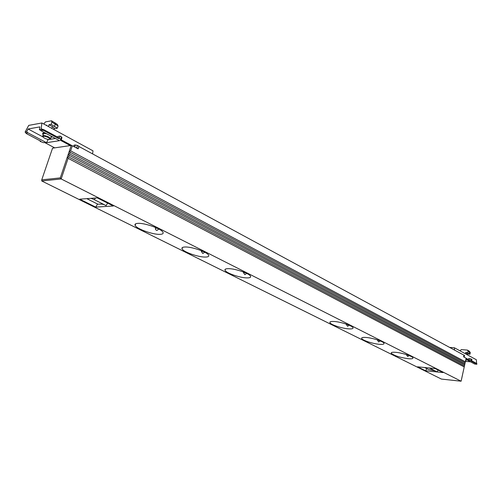 <?xml version="1.0" encoding="UTF-8"?>
<svg xmlns="http://www.w3.org/2000/svg" width="502" height="502" viewBox="0 0 502 502"><rect width="100%" height="100%" fill="white"/><g stroke="black" fill="none" stroke-linecap="round" stroke-linejoin="round"><path stroke-width="0.75" d="M159.962 234.352C152.991 234.741 136.632 228.881 135.157 225.417C134.555 224.181 135.502 223.497 137.994 223.359C144.89 222.85 161.713 228.906 162.993 232.313C163.577 233.574 162.566 234.258 159.962 234.352M104.372 204.76L102.226 204.157L97.815 204.157L86.796 198.654M51.901 136.582L51.342 136.883M44 133.482L45.833 133.319M46.887 133.883C44.785 133.319 43.58 133.325 43.285 133.902M49.974 139.255L50.627 138.508L48.838 137.065C44.979 135.383 42.908 135.138 42.62 136.331M51.122 137.052L51.217 136.218M48.418 137.561L50.043 139.123C49.246 139.807 47.408 139.493 44.534 138.188L43.21 137.266C42.752 135.835 44.49 135.935 48.418 137.561M45.418 133.099L43.285 132.98L42.595 133.877L43.216 134.605M50.997 137.416L52.271 136.782M74.942 158.387L69.113 155.3L68.579 154.384L69.609 153.876L464.896 363.862L464.67 364.854L74.942 158.387M73.938 161.387L68.103 158.312L67.563 157.396L68.598 156.881L464.438 365.945L464.218 366.943L73.938 161.387M464.896 363.862L465.134 362.777L70.117 152.294L69.59 151.378L70.619 150.87L465.348 361.779L465.128 362.77M246.953 277.901C240.075 277.895 226.095 273.069 225.053 270.314C224.57 269.21 225.712 268.658 228.479 268.658C235.312 268.583 249.663 273.54 250.561 276.257C251.019 277.386 249.82 277.939 246.953 277.901M205.318 257.062C198.378 257.231 183.299 251.929 182.063 248.848C181.523 247.681 182.571 247.059 185.213 246.997C192.09 246.727 207.583 252.186 208.656 255.223C209.177 256.415 208.06 257.03 205.318 257.062M348.777 328.873C342.176 328.515 330.598 324.7 329.952 322.654C329.613 321.713 330.962 321.318 333.993 321.475C340.576 321.788 352.429 325.691 352.981 327.718C353.289 328.672 351.889 329.061 348.777 328.873M408.415 358.729C399.743 357.474 394.02 355.636 391.246 353.207C390.995 352.366 392.445 352.071 395.601 352.316C401.958 352.793 412.518 356.182 412.914 357.851C413.14 358.704 411.64 358.999 408.415 358.729M379.65 344.328C373.168 343.883 362.249 340.337 361.697 338.48C361.402 337.595 362.808 337.25 365.908 337.451C372.377 337.852 383.547 341.479 384.017 343.318C384.281 344.221 382.825 344.56 379.65 344.328M435.165 370.915L428.457 369.441L424.623 367.527M429.348 367.997L437.041 371.856L438.215 370.093M431.77 368.236L431.262 368.951M435.209 368.575L443.103 372.566L425.527 370.771L417.582 366.824L435.209 368.575M426.901 368.663L425.527 370.771M465.787 359.777L466.967 359.884L474.654 364.019L476.831 364.283L476.844 363.573L476.749 364.214M476.731 364.082L470.757 360.863L471.591 360.938L470.983 360.605L468.529 360.147L466 358.786M463.653 356.652L463.986 357.066M454.542 350.089L454.429 347.798L476.354 359.746L476.567 363.423M474.654 364.019L476.831 364.283M470.569 361.816L465.442 361.358M454.429 347.798L449.623 347.415M469.615 360.248L469.954 358.698L468.586 358.579L468.529 360.147M466.113 358.271L468.642 359.633M470.983 360.605L471.315 359.055L469.954 358.698M471.591 360.938L471.93 359.388L471.315 359.055M471.629 360.756L476.844 363.573M464.174 356.928L464.519 355.372L463.892 355.033M467.431 353.778L465.643 352.542L467.77 352.718L468.102 351.18L467.431 350.089L461.332 349.599L459.964 350.816M467.387 353.998L469.979 354.217L467.77 352.718M470.292 352.661L469.979 354.217M465.373 353.759L465.643 352.542M467.431 350.089L469.458 351.381M468.102 351.18L470.311 352.686M464.676 364.86L464.438 365.945M464.224 366.943L461.112 381.213L441.421 379.079L41.735 180.971L41.741 179.848L60.296 177.896L71.215 145.448L72.338 145.743L70.619 150.87M72.338 145.743L78.124 148.862L78.921 146.484L463.973 355.196L463.61 356.866L466.126 358.221L465.348 361.779M77.603 148.579L78.136 148.51L78.883 146.277L77.459 145.505L75.388 144.965L74.014 145.166L73.807 146.534M60.296 177.896L61.175 178.95L68.115 158.318M68.598 156.881L69.125 155.306M69.609 153.876L70.136 152.301M41.735 180.971L61.175 178.95L461.112 381.213M71.215 145.448L52.547 148.184L41.741 179.848M78.136 148.51L75.407 147.4M70.267 145.586L60.114 140.114L61.2 139.945L60.78 139.136L59.311 138.345L60.083 136.08L57.874 136.437L57.755 137.197M40.248 140.924L40.091 141.382L40.888 141.257L26.355 133.57L25.1 132.076L26.65 131.806L28.093 128.989L39.859 126.899L39.407 129.579L41.02 129.296L41.189 128.801L44.069 129.805L43.806 130.564L58.47 138.477L59.311 138.345M43.806 130.564L42.846 130.231L40.762 130.595L59.512 140.679L46.529 142.694L27.905 132.817L25.903 133.162M40.091 141.382L43.586 142.687L44.628 142.524L54.705 147.864M41.189 128.801L41.879 122.977L93.002 150.838L92.581 153.882M41.879 122.977L28.714 125.387L25.1 132.076M26.65 131.806L27.905 132.817M28.093 128.989L42.952 136.92M47.32 139.255L48.085 139.656L46.529 142.694M48.085 139.656L49.052 139.506M49.786 139.387L55.446 138.489M39.407 129.579L40.762 130.595M42.846 130.231L41.02 129.296M44.069 129.805L58.728 137.724L58.47 138.477M61.2 139.945L61.966 137.692L61.545 136.877L60.083 136.08M72.05 145.668L61.238 139.832M77.459 145.505L76.712 147.739M75.388 144.965L74.698 147.017M61.545 136.877L60.78 139.136M46.084 125.268L46.799 125.142L46.272 125.368M53.952 128.788L57.322 128.205L51.129 124.364L49.014 124.747L52.428 126.611L51.813 128.393M53.971 128.732L54.197 128.079L52.428 126.611M57.322 128.205L58.088 125.971L51.901 122.124L51.524 120.787L45.481 121.898L43.749 123.994M48.399 126.529L49.014 124.747M51.129 124.364L51.901 122.124M51.524 120.787L57.165 124.27L58.088 125.971M43.097 133.689L43.367 132.967M465.705 361.001L465.624 360.536M97.57 204.038L95.713 207.113L79.736 199.181L97.256 197.87L113.345 205.996L95.713 207.113M90.849 198.346L93.322 199.168L106.091 205.625L107.641 203.115M95.443 198.001L94.357 199.733M158.852 229.044L156.988 230.437L156.348 230.267L155.564 229.514L155.413 228.222L157.164 228.19M246.576 273.515L244.863 274.644L243.451 272.636L244.907 272.58M204.584 252.343L202.821 253.491L201.333 251.389L202.959 251.351M349.179 325.208L347.585 326.306L346.33 324.53L347.164 324.417M409.161 355.567L407.68 356.533L406.501 354.876L406.927 354.751M380.24 340.927L378.703 341.956L377.485 340.243L378.113 340.124M467.055 353.314L466.791 354.537M469.182 353.496L469.521 351.965L468.843 350.867M54.931 122.67L55.314 124L54.549 126.24M46.799 125.142L46.648 125.575M135.659 223.823L135.157 225.417M155.476 228.027L155.633 227.506M51.342 136.418L50.627 138.508M50.043 139.123L50.683 138.841M42.595 133.877L42.858 133.099M225.385 269.154L225.053 270.314M243.495 272.492L243.614 272.053M182.471 247.486L182.063 248.848M201.384 251.22L201.522 250.736M330.14 321.907L329.952 322.654M391.378 352.655L391.246 353.207M361.854 337.84L361.697 338.48M430.12 368.342L430.559 368.568M467.462 353.659L467.218 354.77M469.357 351.237L470.161 352.423M470.299 352.63L469.966 354.161M54.197 128.079L53.733 129.434M57.165 124.27L58.037 125.858M43.341 134.241L42.839 135.697M465.517 361.114L465.9 360.882M466.12 359.808L465.9 360.8M93.322 199.168L93.723 199.369"/></g></svg>
